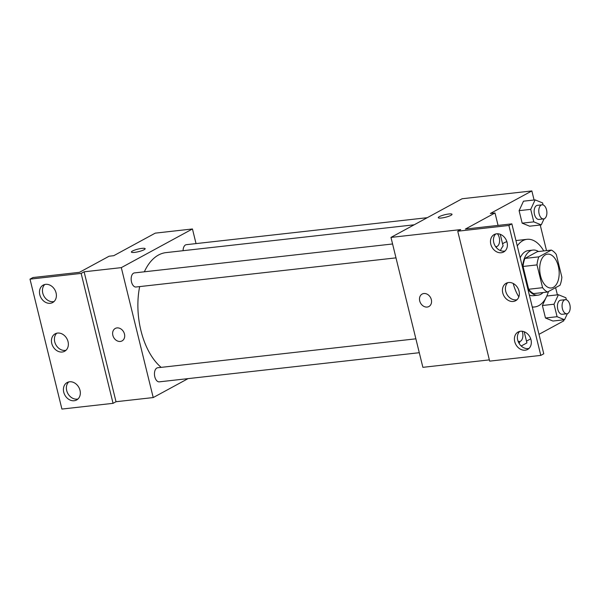 <?xml version="1.0" encoding="UTF-8"?>
<svg xmlns="http://www.w3.org/2000/svg" width="600" height="600" viewBox="0 0 600 600"><rect width="100%" height="100%" fill="white"/><g stroke="black" fill="none" stroke-linecap="round" stroke-linejoin="round"><path stroke-width="0.9" d="M553.425 287.295A17.018 9.623 -96.4 0 1 551.332 287.97A17.018 9.623 -96.4 0 1 539.873 272.13A17.018 9.623 -96.4 0 1 547.537 254.145A17.018 9.623 -96.4 0 1 558.72 268.087A17.018 9.623 -96.4 0 1 553.425 287.295M561.87 277.215L556.275 254.43A21.96 12.42 -96.4 0 0 551.355 250.072L538.875 256.853A21.96 12.42 -96.4 0 0 537 264.9L542.602 287.685A21.96 12.42 -96.4 0 0 547.515 292.043L559.995 285.263A21.96 12.42 -96.4 0 0 561.87 277.215M537 264.9L523.058 266.46L528.653 289.252L542.602 287.685M528.653 289.252A21.96 12.42 -96.4 0 0 533.572 293.603L547.515 292.043M523.058 266.46A21.96 12.42 -96.4 0 1 524.925 258.42L538.875 256.853M551.355 250.072L537.405 251.632L524.925 258.42M527.85 288.99A22.688 12.825 83.6 0 0 538.013 295.17A22.688 12.825 83.6 0 0 543.082 292.538M538.485 251.513A22.688 12.825 83.6 0 0 532.957 250.072A22.688 12.825 83.6 0 0 522.555 267.435M520.2 257.835A22.688 12.825 -96.4 0 1 528.315 250.597L532.957 250.072M538.013 295.17L533.362 295.688A22.688 12.825 -96.4 0 1 529.335 295.043M548.467 291.525A34.035 19.245 -96.4 0 1 538.815 305.625A34.035 19.245 -96.4 0 1 534.63 306.96A34.035 19.245 -96.4 0 1 532.268 306.975M518.835 296.858A34.035 19.245 -96.4 0 1 513.217 283.478M517.268 245.91A34.035 19.245 -96.4 0 1 527.048 239.317A34.035 19.245 -96.4 0 1 543.743 250.928M502.582 243.825A34.035 19.245 -96.4 0 1 506.88 241.695M526.485 341.123L530.715 338.82M538.987 334.327L563.768 320.858L563.528 319.853M557.385 294.847L555.615 287.64M546.518 250.612L540.225 225.007M534.082 200.002L531.855 190.935L490.357 213.487L495.007 212.962L465.36 229.072L511.853 223.86L508.89 225.472L457.748 231.21L460.71 229.597L390.967 237.413L422.88 367.335L489.353 359.888M566.37 299.782L565.875 297.757L558.412 294.735L554.018 304.207L542.393 305.505L545.977 297.78L542.393 305.505L545.467 318.007L552.93 321.038L564.555 319.733L567.368 313.665M543.075 204.938L542.58 202.913L535.118 199.882L523.493 201.188L519.097 210.66L522.165 223.163L529.635 226.192L541.252 224.888L544.072 218.82M524.183 331.748L526.92 342.892L521.197 345.998M511.853 223.86L543.765 353.79L540.803 355.403L489.66 361.132L457.748 231.21M531.855 190.935L462.12 198.75L390.967 237.413M422.138 294.06A7.087 5.7 -118.5 0 0 419.715 300.938A7.087 5.7 61.5 0 1 422.138 294.06A7.087 5.7 61.5 0 1 430.53 297.57A7.087 5.7 61.5 0 1 428.91 306.517A7.087 5.7 61.5 0 1 419.715 300.938A7.087 5.7 -118.5 0 0 428.91 306.517M452.025 214.305A7.087 1.312 -13.8 0 0 448.845 213.983A7.087 1.312 166.2 0 1 452.025 214.305A7.087 1.312 166.2 0 1 445.455 217.267A7.087 1.312 166.2 0 1 438.255 217.688A7.087 1.312 166.2 0 1 441.69 215.647A7.087 1.312 166.2 0 1 448.845 213.983A7.087 1.312 -13.8 0 0 441.697 215.647A7.087 1.312 -13.8 0 0 438.255 217.688M540.803 355.403L508.89 225.472M520.537 331.245A9.93 7.98 -118.5 0 0 518.123 332.002A9.93 7.98 -118.5 0 0 515.857 344.535A9.93 7.98 -118.5 0 0 527.602 349.447A9.93 7.98 -118.5 0 0 530.535 338.332A9.93 7.98 -118.5 0 0 520.537 331.245M496.605 233.805A9.93 7.98 -118.5 0 0 494.19 234.555A9.93 7.98 -118.5 0 0 491.918 247.087A9.93 7.98 -118.5 0 0 503.67 252A9.93 7.98 -118.5 0 0 506.603 240.885A9.93 7.98 -118.5 0 0 496.605 233.805M508.575 282.525A9.93 7.98 -118.5 0 0 506.16 283.275A9.93 7.98 -118.5 0 0 503.888 295.808A9.93 7.98 -118.5 0 0 515.64 300.72A9.93 7.98 -118.5 0 0 518.565 289.612A9.93 7.98 -118.5 0 0 508.575 282.525M500.408 250.575A35.392 20.01 -96.4 0 1 503.1 245.925L500.243 234.3M498.06 225.413L495.007 212.962M519.713 331.395A9.93 7.98 -118.5 0 0 518.82 342.923A9.93 7.98 -118.5 0 0 528.982 348.442M495.78 233.947A9.93 7.98 -118.5 0 0 494.888 245.475A9.93 7.98 -118.5 0 0 505.043 250.995M507.75 282.668A9.93 7.98 -118.5 0 0 506.85 294.202A9.93 7.98 -118.5 0 0 517.013 299.722M161.16 367.365A61.035 34.508 -96.4 0 1 139.672 286.59M144.352 271.793A61.035 34.508 -96.4 0 1 166.035 252.608L414.173 224.805M395.993 257.865L136.005 287.002A7.087 4.005 -96.4 0 1 131.235 280.403A7.087 4.005 -96.4 0 1 134.43 272.91L392.58 243.975M419.287 352.71L159.3 381.847A7.087 4.005 -96.4 0 1 154.53 375.248A7.087 4.005 -96.4 0 1 157.725 367.755L415.875 338.82M183.09 250.702A7.087 4.005 -96.4 0 1 186.368 244.68L427.268 217.688M196.042 243.6L192.45 228.968L121.305 267.63L153.218 397.56L188.062 378.623M115.275 328.447A7.087 5.7 -118.5 0 0 112.852 335.332A7.087 5.7 61.5 0 1 115.275 328.447A7.087 5.7 61.5 0 1 123.667 331.957A7.087 5.7 61.5 0 1 122.047 340.913A7.087 5.7 61.5 0 1 112.852 335.332A7.087 5.7 -118.5 0 0 122.047 340.905M192.45 228.968L155.257 233.138L113.752 255.69L109.102 256.215L79.455 272.325L32.963 277.53L30 279.142L81.142 273.413L84.105 271.8L116.017 401.722L153.218 397.56M84.105 271.8L121.305 267.63M30 279.142L61.912 409.065L113.055 403.335L116.017 401.722M145.163 248.692A7.087 1.312 -13.8 0 0 141.983 248.377A7.087 1.312 166.2 0 1 145.163 248.692A7.087 1.312 166.2 0 1 138.593 251.655A7.087 1.312 166.2 0 1 131.392 252.075A7.087 1.312 166.2 0 1 134.828 250.035A7.087 1.312 166.2 0 1 141.983 248.37A7.087 1.312 -13.8 0 0 134.835 250.035A7.087 1.312 -13.8 0 0 131.392 252.075M57.578 333.067A9.93 7.98 -118.5 0 0 55.162 333.825A9.93 7.98 -118.5 0 0 52.89 346.35A9.93 7.98 -118.5 0 0 64.642 351.263A9.93 7.98 -118.5 0 0 67.575 340.155A9.93 7.98 -118.5 0 0 57.578 333.067M50.265 303.293A9.93 7.98 -118.5 0 0 52.68 302.543A9.93 7.98 -118.5 0 0 54.945 290.01A9.93 7.98 -118.5 0 0 43.2 285.097A9.93 7.98 -118.5 0 0 40.267 296.212A9.93 7.98 -118.5 0 0 50.265 303.293M74.198 400.74A9.93 7.98 -118.5 0 0 76.613 399.99A9.93 7.98 -118.5 0 0 78.885 387.457A9.93 7.98 -118.5 0 0 67.133 382.545A9.93 7.98 -118.5 0 0 64.2 393.653A9.93 7.98 -118.5 0 0 74.198 400.74M81.142 273.413L113.055 403.335M56.752 333.21A9.93 7.98 -118.5 0 0 55.86 344.745A9.93 7.98 -118.5 0 0 66.023 350.265M44.79 284.49A9.93 7.98 -118.5 0 0 43.657 295.567A9.93 7.98 -118.5 0 0 53.227 301.68A9.93 7.98 -118.5 0 0 54.052 301.538M68.722 381.938A9.93 7.98 -118.5 0 0 67.59 393.007A9.93 7.98 -118.5 0 0 77.16 399.127A9.93 7.98 -118.5 0 0 77.985 398.985M554.018 304.207L557.085 316.71L564.555 319.733M566.918 313.755L562.268 314.28A7.087 4.005 -96.4 0 1 557.498 307.68A7.087 4.005 -96.4 0 1 560.692 300.188L565.342 299.67A7.087 4.005 -96.4 0 1 570 305.475A7.087 4.005 -96.4 0 1 567.795 313.478A7.087 4.005 -96.4 0 1 566.918 313.755A7.087 4.005 -96.4 0 1 562.148 307.163A7.087 4.005 -96.4 0 1 565.342 299.67M546.825 296.032L558.412 294.735M542.393 305.505L545.467 318.007L557.085 316.71M545.467 318.007L552.93 321.038M535.118 199.882L530.722 209.362L533.79 221.865L541.252 224.888M543.623 218.91L538.972 219.435A7.087 4.005 -96.4 0 1 534.202 212.835A7.087 4.005 -96.4 0 1 537.398 205.343L542.048 204.817A7.087 4.005 -96.4 0 1 546.705 210.63A7.087 4.005 -96.4 0 1 544.5 218.632A7.087 4.005 -96.4 0 1 543.623 218.91A7.087 4.005 -96.4 0 1 538.852 212.31A7.087 4.005 -96.4 0 1 542.048 204.817M523.493 201.188L519.097 210.66L530.722 209.362M519.097 210.66L522.165 223.163L533.79 221.865M522.165 223.163L529.635 226.192M519.12 343.44L520.08 341.362M522.202 331.26A7.087 4.005 -96.4 0 1 520.507 341.183A7.087 4.005 -96.4 0 1 519.63 341.46A7.087 4.005 -96.4 0 1 518.002 341.07M496.305 247.553L496.785 246.517M497.393 233.76A7.087 4.005 -96.4 0 1 499.605 240.675A7.087 4.005 -96.4 0 1 497.205 246.337A7.087 4.005 -96.4 0 1 496.335 246.615A7.087 4.005 -96.4 0 1 495.555 246.57M532.327 307.222L534.63 306.96M515.955 240.562L527.048 239.317M518.205 341.625L519.63 341.46M495.638 246.697L496.335 246.615"/></g></svg>

